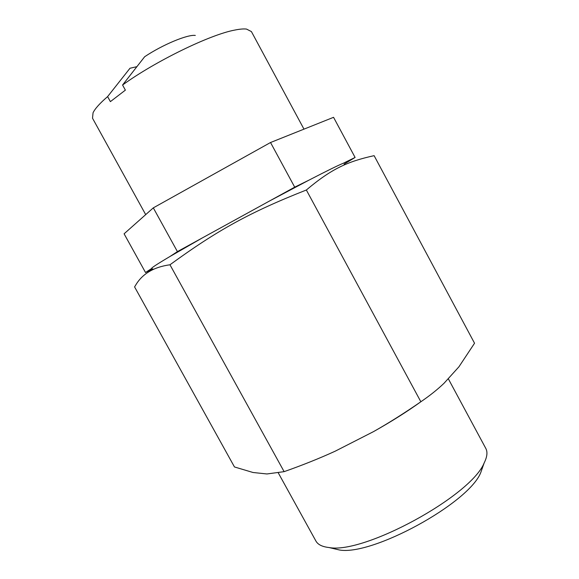 <?xml version="1.0" encoding="UTF-8"?>
<svg xmlns="http://www.w3.org/2000/svg" width="579" height="579" viewBox="0 0 579 579"><rect width="100%" height="100%" fill="white"/><g stroke="black" fill="none" stroke-linecap="round" stroke-linejoin="round"><path stroke-width="0.87" d="M195.311 35.435C187.574 34.32 162.612 44.692 144.656 56.735L122.567 85.012L125.375 90.136L110.386 101.636L107.614 96.599L130 68.242L136.774 66.708M107.614 96.599C99.892 103.243 95.043 108.635 93.053 112.775L92.517 118.217L145.698 214.628M303.975 129.139L251.409 31.584L246.538 29.088C243.708 28.733 239.793 29.059 234.792 30.072C210.249 34.537 155.606 61.063 122.567 85.012M152.784 268.822L145.524 272.514L151.727 268.446C150.866 268.207 156.931 264.227 169.915 256.526L202.209 237.991L269.271 201.137L308.766 180.243C326.824 170.899 338.31 165.247 343.224 163.285L355.093 157.452L344.078 164.132M169.915 256.526L177.42 251.612L202.209 237.991M269.271 201.137L294.704 187.162L308.766 180.243M355.093 157.452L333.555 117.32L270.531 142.514L153.312 207.861L124.094 233.807L145.524 272.514M294.704 187.162L270.531 142.514M177.42 251.612L153.312 207.861M234.466 466.956L253.016 472.493L266.941 473.962L284.123 471.653C302.441 465.205 319.456 458.387 335.176 451.193L373.455 431.659C388.61 423.09 404.41 413.124 420.853 401.761C429.784 395.674 437.514 389.515 444.035 383.269L458.93 366.804L474.541 343.231L374.114 155.664C347.769 161.454 331.622 168.684 306.349 190.006C249.81 212.29 217.501 230.16 169.965 264.777C153.573 267.064 142.065 273.99 135.435 285.548L134.574 286.894L234.466 466.956M421.027 401.638C407.008 411.727 391.143 421.729 373.455 431.659M332.187 548.277L339.2 549.934C371.682 556.253 468.382 503.535 480.664 472.804L483.074 466.008M306.349 190.006L420.853 401.761M169.965 264.777L284.123 471.653M448.233 378.63L485.788 448.399C487.742 452.004 487.192 456.853 484.153 462.961C471.053 495.971 363.88 554.4 329.038 547.531C322.257 546.786 317.878 544.615 315.902 541.018L278.311 472.942M480.664 472.804L484.153 462.961M339.2 549.934L329.038 547.531"/></g></svg>
